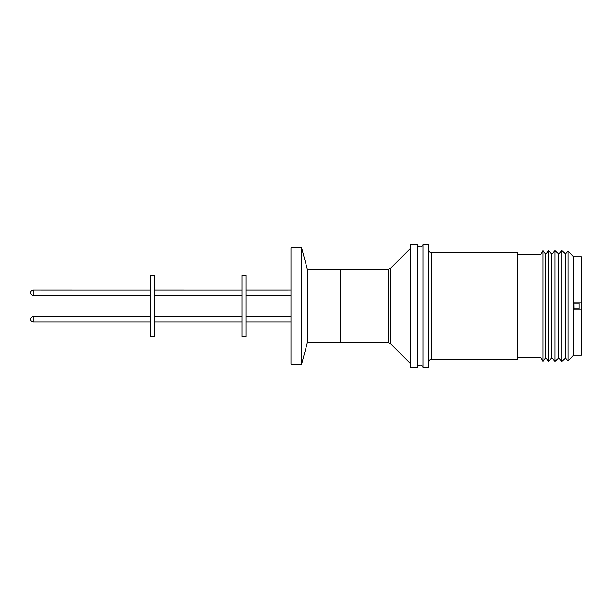 <?xml version="1.0" encoding="UTF-8"?>
<svg xmlns="http://www.w3.org/2000/svg" width="612" height="612" viewBox="0 0 612 612"><rect width="100%" height="100%" fill="white"/><g stroke="black" fill="none" stroke-linecap="round" stroke-linejoin="round"><path stroke-width="0.92" d="M573.528 256.78L581.4 256.78L581.4 355.22L573.528 355.22L568.12 360.904L568.12 251.096L573.528 256.78L573.528 355.22M573.926 303.039L579.151 303.039L579.151 308.945L573.926 308.945L573.857 302.053L581.4 302.053L573.857 302.053M568.12 251.096L565.511 253.98L565.511 358.02L568.12 360.904M565.511 253.98L561.801 250.622L561.801 361.378L565.511 358.02M561.801 250.622L558.771 253.98L558.771 358.02L561.801 361.378M558.771 253.98L555.053 250.622L555.053 361.378L558.771 358.02M555.053 250.622L551.718 254.317L551.718 357.683L555.053 361.378M551.718 254.317L548.589 250.622L548.589 361.378L551.718 357.683M545.774 254.317L545.774 357.683L543.066 361.378L543.066 250.622L545.774 254.317L548.589 250.622M543.066 250.622L541.039 254.317L541.039 357.683L543.066 361.378M431.269 359.405L431.269 252.595L517.408 252.595L517.408 359.405L431.269 359.405C429.945 359.397 429.127 360.216 428.813 361.868M428.813 244.471L428.813 367.529L422.907 367.529L422.907 244.471L428.813 244.471M417.491 244.471L417.491 367.529L410.499 367.529L410.499 244.471L417.491 244.471M307.293 342.919L340.211 342.919L340.211 269.081L307.293 269.081L307.293 342.919L301.617 364.079L290.991 364.079L290.991 247.921L301.617 247.921L301.617 364.079M245.94 275.484L245.94 336.516L242 336.516L242 275.484L245.94 275.484M154.369 275.484L154.369 336.516L150.43 336.516L150.43 275.484L154.369 275.484M150.43 321.988L33.063 321.988L33.063 316.473C30.164 317.085 30.562 319.449 30.6 318.921L30.6 319.235M30.6 292.781L30.6 292.475C30.562 292.995 30.164 290.639 33.063 290.012L33.063 295.535L150.43 295.535M579.151 308.945L573.926 308.945L573.857 309.932L581.4 309.932M340.211 342.766L388.368 342.766L388.368 269.234L390.448 268.362L390.448 343.638L410.499 363.681M33.063 290.012L150.43 290.027L33.063 290.012C30.164 290.646 30.562 293.01 30.6 292.482M417.491 245.565L420.199 246.934L422.907 245.565M417.491 366.435L420.199 365.066L422.907 366.435M541.039 254.317L517.408 254.317M390.448 268.362L410.499 248.319M388.368 342.766L390.448 343.638M340.211 269.234L388.368 269.234M307.293 269.081L301.617 247.921M245.94 290.012L290.991 290.012L245.94 290.027M245.94 316.473L290.991 316.473L245.94 316.465M154.369 316.465L242 316.465L154.369 316.473M154.369 290.027L242 290.027L154.369 290.012M33.063 316.465L150.43 316.465L33.063 316.473C30.164 317.1 30.562 319.456 30.6 318.936M545.774 357.683L548.589 361.378M541.039 357.683L517.408 357.683M431.269 252.595C429.945 252.603 429.127 251.784 428.813 250.132M245.94 321.988L290.991 321.988M245.94 295.535L290.991 295.535M154.369 295.535L242 295.535M154.369 321.988L242 321.988M33.063 295.535C30.164 294.915 30.562 292.551 30.6 293.079M33.063 321.988C30.164 321.361 30.562 319.005 30.6 319.525"/></g></svg>
